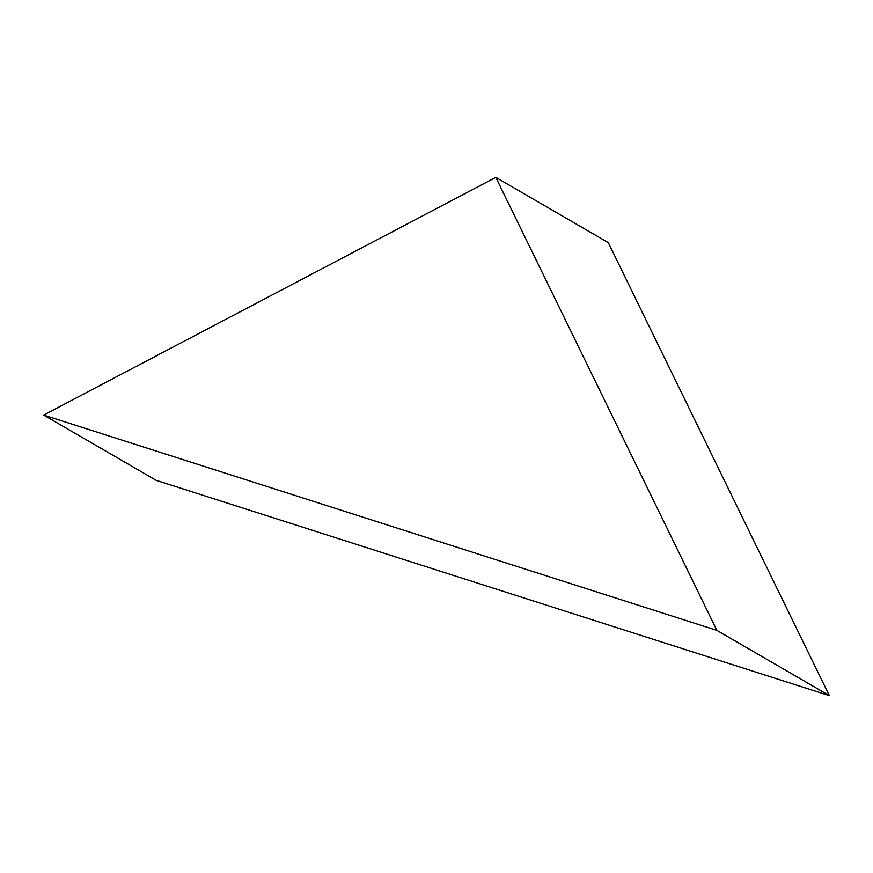 <?xml version="1.0" encoding="UTF-8"?>
<svg xmlns="http://www.w3.org/2000/svg" width="873" height="873" viewBox="0 0 873 873"><rect width="100%" height="100%" fill="white"/><g stroke="black" fill="none" stroke-linecap="round" stroke-linejoin="round"><path stroke-width="1.31" d="M716.908 630.393L829.35 695.628L156.092 480.314L43.65 415.068L716.908 630.393L495.831 177.372L608.274 242.607L829.35 695.628M495.831 177.372L43.65 415.068"/></g></svg>
